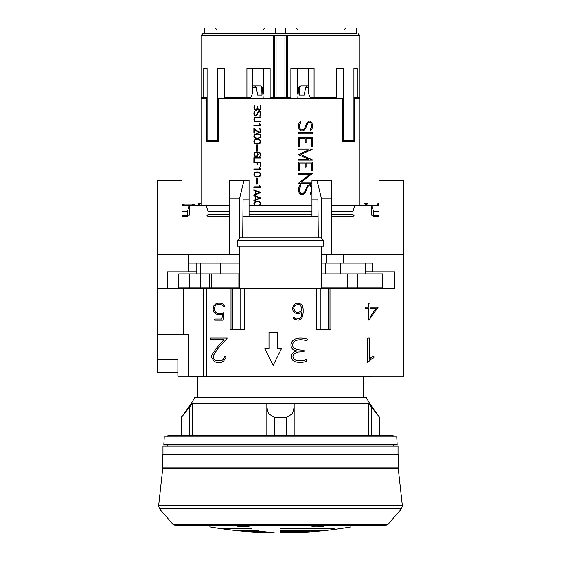 <?xml version="1.0" encoding="UTF-8"?>
<svg xmlns="http://www.w3.org/2000/svg" width="561" height="561" viewBox="0 0 561 561"><rect width="100%" height="100%" fill="white"/><g stroke="black" fill="none" stroke-linecap="round" stroke-linejoin="round"><path stroke-width="0.84" d="M162.746 468.386L398.254 468.386L398.24 467.93L162.76 467.93L162.711 468.842L398.289 468.842L402.37 505.72L158.63 505.72L159.387 508.603L401.613 508.603L387.981 524.43L385.666 525.384L358.914 525.384M162.76 467.93L162.76 454.319L398.24 454.319L398.24 467.93M286.706 532.761L280.5 532.529L296.629 532.529A415.07 359.461 90 0 1 291.25 532.761L286.706 532.761A415.07 207.535 90 0 1 280.5 532.95L280.689 532.95M304.511 532.017L280.5 532.017L280.5 531.555L309.889 531.555A415.07 359.461 90 0 1 304.511 532.017L304.511 531.555M317.771 530.706L280.5 530.706L280.5 530.054L322.848 530.054A415.07 359.461 90 0 1 317.771 530.706L317.771 530.054M331.032 528.82L280.5 528.82L280.5 527.985L335.892 527.985A415.07 359.461 90 0 1 331.032 528.82L331.032 527.985M326.986 525.341C324.083 526.302 320.31 526.835 315.675 526.933L311.537 526.134L312.54 525.384M246.567 526.905L247.303 526.856M247.387 526.849L247.906 526.793M247.976 526.786L248.874 526.59M292.912 532.761A415.07 415.07 -90 0 0 299.125 532.529M308.227 532.017A415.07 415.07 -90 0 0 314.433 531.555M323.543 530.706A415.07 415.07 -90 0 0 329.398 530.054M338.851 528.82A415.07 415.07 -90 0 0 344.461 527.985M359.131 525.341C348.472 527.396 348.472 527.396 359.131 525.341M315.948 526.933L316.79 526.919M324.097 526.113L324.812 525.959M325.071 525.902L326.832 525.398M162.963 454.319L162.963 446.044L398.037 446.044L398.037 454.319M280.5 444.382L397.146 444.382L396.753 436.935L164.247 436.935L163.854 444.382L280.5 444.382M167.935 436.935L167.935 435.28L393.065 435.28L393.065 436.935M369.888 403.822L366.102 397.209L194.898 397.209L191.112 403.822L369.888 403.822L379.65 417.482L368.843 403.829L294.16 403.829L294.16 435.28L294.16 403.829M181.35 435.28L181.35 417.244L191.112 403.822M181.35 417.482L192.157 403.829L192.157 435.28M266.84 403.829L266.84 435.28L266.84 403.829L192.157 403.829M266.847 407.286L268.502 413.745L274.631 417.482L286.369 417.482L292.498 413.745L294.153 407.286M379.65 435.28L379.65 417.482M368.843 435.28L368.843 403.829M189.45 376.101L189.45 376.515L371.55 376.515L371.55 376.101M365.169 288.775L365.169 287.947M365.169 273.88L365.169 263.116M340.247 263.116L340.247 273.88M340.247 287.947L340.247 288.775M255.514 196.413L253.867 195.74L253.867 194.912L255.514 194.239L255.514 190.908L253.867 190.242L253.867 189.73L260.858 192.521L254.091 195.326L260.858 198.131L253.867 200.922L253.867 200.417L255.514 199.737L255.514 196.413L255.557 199.737L253.909 200.417L253.909 200.901M260.108 153.391L257.359 152.592L258.235 154.57L257.219 156.33L256.216 156.68L254.869 156.33L253.867 154.205L254.869 152.445L259.498 152.431L260.521 153.146L260.858 154.205L260.521 155.979L259.722 156.386L260.381 154.885L260.108 153.391L260.423 154.885L259.764 156.365M260.858 141.253L260.521 143.013L257.843 144.065L255.206 143.728L254.203 143.013L253.867 141.954L254.203 140.187L256.847 139.135L259.498 139.479L260.521 140.187L260.858 141.253M260.388 162.816L257.576 162.816L257.576 164.857L257.113 164.857L257.113 162.816L253.867 162.816L253.867 162.325L260.858 162.325L260.858 166.568L260.388 166.568L260.388 162.816L260.43 166.568M259.07 128.476L260.185 128.82L260.858 129.9L260.858 131.302L260.178 132.368L258.116 132.368L254.329 129.072L254.329 133.055L253.867 133.055L253.867 128.041L258.838 132.221L260.08 131.905L260.388 131.253L260.388 129.935L259.07 128.476M260.858 174.808L260.521 175.874L259.498 176.582L256.847 176.925L254.203 175.874L253.867 174.106L254.203 173.047L255.206 172.339L257.843 171.996L260.521 173.047L260.858 174.808M254.329 119.752L254.939 121.064L255.886 121.4L260.858 121.4L260.858 121.884L255.872 121.884L254.869 121.534L253.867 119.774L254.869 117.305L260.858 116.954L260.858 117.445L254.939 117.775L254.329 119.752M259.021 185.614L259.519 185.614L260.858 187.465L253.867 187.465L253.867 186.981L259.946 186.981L259.021 185.614M256.216 109.949L256.882 109.367L257.296 106.583L257.772 106.583L257.843 108.301L258.551 109.661L259.813 109.697L259.189 109.9M259.42 109.921L260.269 108.61M260.535 105.812L260.108 105.945L260.269 108.932L260.073 105.945L260.528 105.798L260.697 109.072M260.746 108.631L259.617 110.384M260.087 110.089L258.235 110.04L257.541 108.554L257.233 109.711L255.858 110.503M256.51 110.363L254.645 109.977M254.217 105.538L254.168 109.178L255.171 110.335L254.126 109.178L253.895 107.025L254.175 105.538L254.624 105.713L254.568 108.988M254.47 108.427L255.416 109.921M254.982 109.619L256.335 109.9M254.449 205.165L253.867 203.931L254.203 202.17L256.847 201.119L259.498 201.462L260.521 202.17L260.858 203.931L260.269 205.165M260.521 111.821L260.858 114.255L259.729 116.127L260.388 114.22L259.771 111.597L258.544 111.919L256.58 115.678L254.883 116.015L254.203 115.307L253.867 112.873L254.982 110.994L254.329 112.901L254.932 115.531L256.784 114.879L258.439 111.45L259.827 111.099L260.521 111.821M259.406 124.444L259.021 123.637L259.519 123.637L260.858 125.489L253.867 125.489L253.867 125.005L259.946 125.005L259.406 124.444L259.946 125.005M260.858 135.748L260.521 137.515L257.843 138.56L255.206 138.223L254.203 137.515L253.867 136.449L254.203 134.689L256.847 133.637L259.498 133.981L260.521 134.689L260.858 135.748M256.777 144.983L257.247 144.983L257.247 151.274L256.777 151.274L256.777 144.983M260.858 157.62L260.858 158.104L254.329 158.104L254.329 161.856L253.867 161.856L253.867 157.62L260.858 157.62M259.406 168.307L259.021 167.501L259.519 167.501L260.858 169.352L253.867 169.352L253.867 168.868L259.946 168.868L259.406 168.307L259.946 168.868M256.777 177.837L257.247 177.837L257.247 184.127L256.777 184.127L256.777 177.837M359.959 205.179L359.959 98.406L354.685 98.406L354.685 141.442L342.252 141.442L342.252 98.406L218.748 98.406L218.748 141.442L206.315 141.442L206.315 98.406L201.041 98.406L201.041 205.179L198.454 205.179L198.454 203.608L199.751 203.608L199.751 205.179M253.909 189.751L253.909 190.242L255.557 190.908L255.557 194.239L253.909 194.912L253.909 195.74L255.557 196.413M259.624 192.577L255.984 191.098L259.666 192.577L255.984 194.05L259.666 192.577M259.624 198.075L255.984 196.595L259.666 198.075L256.019 199.555L259.666 198.075M255.984 196.595L255.984 199.555M255.984 191.098L255.984 194.05M254.203 153.153L254.238 155.614L255.907 156.68M254.869 152.445L254.238 153.153M256.237 152.094L254.911 152.445M259.441 152.929L260.15 153.391M257.822 152.592L259.484 152.929M257.548 155.201L257.548 153.574L256.202 152.592L257.338 153.167L257.801 154.548L257.338 155.607L256.188 156.182L257.59 155.201M256.202 152.592L254.652 153.244L254.336 154.226L254.799 155.607L256.188 156.182M253.867 141.954L254.238 143.013L255.248 143.728L256.882 144.065M253.867 141.253L253.909 141.954M254.203 140.187L253.909 141.253M255.206 139.479L254.238 140.187M256.882 139.135L255.248 139.479M259.448 143.237L260.388 141.933L260.115 140.425L257.829 139.626L260.157 140.425L260.157 142.775L257.829 143.581L259.491 143.237M257.829 139.626L255.262 139.97L254.336 141.274L254.61 142.775L255.262 143.237L257.829 143.581M253.909 162.325L253.909 162.816M257.113 162.816L257.148 164.857M253.909 128.076L253.909 133.055M259.455 132.221L260.08 131.905M260.388 131.253L260.115 131.905M260.388 129.935L260.43 131.253M260.073 129.296L260.43 129.935M259.455 128.967L260.115 129.296M259.112 128.476L259.112 128.967M254.329 129.072L258.831 132.719M253.867 174.106L254.238 175.874L256.882 176.925M254.203 173.047L253.909 174.106M255.206 172.339L254.238 173.047M256.882 171.996L255.248 172.339M260.115 175.635L260.115 173.286L257.829 172.479L259.491 172.823L260.43 174.127L260.157 175.635L257.829 176.435L260.157 175.635M257.829 172.479L255.262 172.823L254.336 174.127L254.61 175.635L255.262 176.091L257.829 176.435M253.867 119.065L254.238 120.825L255.907 121.884M254.203 118.02L253.909 119.065M254.869 117.305L254.238 118.02M255.907 116.954L254.911 117.305M253.909 186.981L253.909 187.465M259.946 186.981L259.406 186.427M259.063 185.614L259.448 186.427M256.875 109.374L256.258 109.949M257.296 107.025L256.917 109.374M257.331 106.583L257.331 107.025M255.171 110.335L255.872 110.503M257.541 108.554L258.277 110.04L259.21 110.398M260.311 108.61L259.455 109.921M253.867 203.229L254.484 205.165M254.203 202.17L253.909 203.229M255.206 201.462L254.238 202.17M256.882 201.119L255.248 201.462M259.519 205.165L260.388 203.916L260.115 202.409L257.829 201.602L260.157 202.409L260.43 203.916L259.554 205.165M257.829 201.602L254.61 202.409L254.336 203.916L255.192 205.165M253.867 114.255L254.918 116.015M253.867 112.873L253.909 114.255M254.196 111.821L253.909 112.873M254.982 111.036L254.238 111.821M255.858 115.531L256.482 115.194M257.113 114.206L256.826 114.879M257.765 112.509L257.155 114.206M258.088 111.814L257.801 112.509M258.439 111.45L258.13 111.814M259.161 111.099L258.481 111.45M259.771 111.597L260.43 114.22L259.764 116.085M253.909 125.005L253.909 125.489M259.063 123.637L259.448 124.444M253.867 136.449L254.238 137.515L255.248 138.223L256.882 138.56M253.867 135.748L253.909 136.449M254.203 134.689L253.909 135.748M255.206 133.981L254.238 134.689M256.882 133.637L255.248 133.981M259.448 137.733L260.388 136.435L260.115 134.928L257.829 134.121L260.157 134.928L260.157 137.277L257.829 138.076L259.491 137.733M257.829 134.121L255.262 134.465L254.336 135.769L254.61 137.277L255.262 137.733L257.829 138.076M256.819 144.983L256.819 151.274M253.909 157.62L253.909 161.856M253.909 168.868L253.909 169.352M259.063 167.501L259.448 168.307M256.819 177.837L256.819 184.127M311.951 192.542L310.261 194.723L310.261 192.942L311.53 190.922L311.53 188.258L310.352 185.663L307.968 186.308L305.422 192.423L302.73 194.506L300.654 194.506L299.258 193.089L298.571 190.985L298.571 188.223L299.251 186.119L300.85 184.464L300.85 186.252L299.525 188.279L299.525 190.936L300.759 193.531L302.631 193.531L304.497 192.234L307.758 185.375L310.45 184.674L311.951 186.687M306.068 163.076L306.068 167.164L305.142 167.164L305.142 163.076L299.525 163.076L299.525 170.572L298.571 170.572L298.571 162.101L312.428 162.101L312.428 170.572L311.53 170.572L311.53 163.076L306.011 163.076L306.011 167.164M306.068 138.721L306.068 142.81L305.142 142.81L305.142 138.721L299.525 138.721L299.525 146.218L298.571 146.218L298.571 137.747L312.428 137.747L312.428 146.218L311.53 146.218L311.53 138.721L306.011 138.721L306.011 142.81M312.428 124.612L312.428 127.382L311.79 129.479L310.261 131.12L310.261 129.339L311.53 127.312L311.53 124.654L310.352 122.053L307.968 122.705L305.422 128.813L304.083 130.215L302.73 130.902L300.654 130.902L299.258 129.479L298.571 127.382L298.571 124.612L299.251 122.515L300.85 120.86L300.85 122.642L299.525 124.668L299.525 127.333L300.759 129.928L302.631 129.928L304.497 128.623L307.077 122.494L309.083 121.064L310.45 121.064L311.776 122.515L312.428 124.612L311.727 122.515L310.401 121.064M312.428 132.782L312.428 133.749L298.571 133.749L298.571 132.782L312.428 132.782M312.428 160.144L298.571 160.144L298.571 159.17L308.445 159.17L298.571 154.647L308.445 149.92L298.571 149.92L298.571 148.953L312.428 148.953L301.068 154.548L312.428 160.144M311.951 183.159L298.571 183.159L309.953 174.275L298.571 174.275L298.571 173.307L312.428 173.307L301.166 182.185L311.951 182.185M301.166 182.185L312.372 173.531M301.068 154.548L312.372 149.198M312.428 159.899L301.019 154.548M312.372 133.749L312.372 132.782M300.85 122.642L300.801 120.91M300.17 123.371L300.801 122.642M299.525 124.668L300.121 123.371M299.525 127.333L299.469 124.668M300.17 129.318L299.469 127.333M300.759 129.928L300.121 129.318M312.428 127.382L312.372 124.612M311.79 129.479L312.372 127.382M310.261 131.064L311.734 129.479M309.174 122.053L307.968 122.705M307.351 124.002L307.919 122.705M306.061 127.417L307.302 124.002M305.422 128.813L306.011 127.417M304.083 130.215L305.373 128.813M302.674 130.902L304.027 130.215M312.372 146.218L312.372 137.747M299.525 138.721L299.469 146.218M312.372 170.572L312.372 162.101M299.525 163.076L299.469 170.572M300.85 186.252L300.801 184.52M300.17 186.974L300.801 186.252M299.525 188.279L300.121 186.974M299.525 190.936L299.469 188.279M300.17 192.928L299.469 190.936M300.759 193.531L300.121 192.928M311.776 186.119L310.401 184.674M311.951 186.855L311.727 186.119M311.79 193.089L311.951 192.374M310.261 194.674L311.734 193.089M309.174 185.663L307.968 186.308M307.351 187.612L307.919 186.308M306.061 191.028L307.302 187.612M305.422 192.423L306.011 191.028M304.083 193.826L305.373 192.423M302.674 194.506L304.027 193.826M206.315 98.406L207.086 98.406M209.407 141.442L210.13 140.615M224.68 98.406L224.68 97.579M203.748 68.61L207.086 68.61L203.748 68.61L203.748 97.579L201.041 97.579L201.041 35.497L273.712 35.497L273.712 97.579L270.129 97.579L270.129 68.61L246.917 68.61L246.917 97.579L224.316 97.579L224.316 68.61L217.458 68.61L217.458 140.615L218.748 140.615M246.917 97.579L250.767 97.579L252.513 93.442L252.513 68.61L260.073 68.61M300.927 68.61L308.487 68.61L308.487 93.442L310.233 97.579L314.083 97.579L314.083 68.61L290.871 68.61L290.871 97.579L287.288 97.579L287.288 35.497L359.959 35.497L358.304 33.842M357.252 68.61L353.914 68.61L357.252 68.61L357.252 97.579L353.914 97.579M314.083 97.579L336.684 97.579L336.684 68.61L343.542 68.61L343.542 140.615L342.252 140.615M285.409 33.842L285.409 28.05L356.586 28.05L356.586 33.842M353.914 68.61L353.914 140.615L343.542 140.615M359.959 35.497L359.959 97.579L357.252 97.579M290.871 97.579L290.871 98.406M201.041 35.497L202.696 33.842L356.186 33.842M271.314 98.406L271.314 97.579M270.129 97.579L270.129 98.406M289.686 98.406L289.686 97.579M336.32 98.406L336.32 97.579M207.086 68.61L207.086 140.615L217.458 140.615M204.414 33.842L204.414 28.05L275.591 28.05L275.591 33.842M273.712 97.579L287.288 97.579M273.712 35.497L287.288 35.497M262.836 93.442L263.361 93.442L263.361 68.61M262.962 94.984L263.361 93.442M203.748 97.579L207.086 97.579M298.038 94.984L297.639 93.442L298.164 93.442M297.639 93.442L297.639 68.61M351.593 141.442L350.87 140.615M353.914 98.406L354.685 98.406M308.487 87.53L305.647 87.53L304.23 95.097L299.448 95.097L299.623 87.53L298.655 87.53L297.758 98.406M299.623 87.53L301.026 85.987L308.487 85.987L307.33 85.987L305.647 87.53M299.448 95.097L304.23 95.097M301.026 85.987L308.487 85.987M263.242 98.406L262.345 87.53L261.735 87.53L261.98 95.097L257.66 95.097L256.321 87.53L252.513 87.53M256.321 87.53L254.673 85.987L260.69 85.987L261.735 87.53M252.513 85.987L260.29 85.987M261.98 95.097L257.66 95.097M200.6 263.116L200.6 273.88M200.6 287.947L200.6 288.775M196.792 288.775L196.792 287.947M196.792 273.88L196.792 263.116M220.754 288.775L220.754 287.947M220.754 273.88L220.754 263.116M325.282 263.116L325.282 273.88M325.282 287.947L325.282 288.775M239.028 263.116L239.028 273.88M239.028 287.947L239.028 288.775M286.369 435.28L286.369 417.482M274.631 435.28L274.631 417.482M234.225 525.419L236.174 525.959M236.896 526.106L238.867 526.442M239.154 526.484L241.826 526.779M242.163 526.807L243.369 526.884M248.46 525.384L249.463 526.134L243.411 526.884L234.126 525.384M201.869 525.341C212.528 527.396 212.528 527.396 201.869 525.341M350.856 526.933C327.575 530.937 304.125 532.943 280.5 532.95C256.875 532.943 233.425 530.937 210.144 526.933L209.737 526.856M251.321 528.82L222.149 528.82A415.07 415.07 90 0 1 216.539 527.985L248.523 527.985A415.07 207.535 90 0 0 251.321 528.82M258.979 530.706L237.457 530.706A415.07 415.07 90 0 1 231.602 530.054L256.054 530.054A415.07 207.535 90 0 0 258.979 530.706M246.567 531.555L263.53 531.555A415.07 207.535 90 0 0 266.636 532.017L252.773 532.017A415.07 415.07 90 0 1 246.567 531.555M261.875 532.529L271.187 532.529A415.07 207.535 90 0 0 274.294 532.761L268.088 532.761A415.07 415.07 90 0 1 261.875 532.529M222.149 528.82L222.149 527.985M237.457 530.706L237.457 530.054M252.773 532.017L252.773 531.555M184.899 376.101L376.101 376.101M169.422 372.707L177.865 372.792M237.457 240.353L239.94 237.871L321.06 237.871L323.543 240.353L323.543 246.153L237.457 246.153L237.457 240.353L323.543 240.353M239.526 288.775L239.526 246.153M321.474 246.153L321.474 288.775M291.418 342.743L290.956 345.05L291.243 346.887A5.996 5.996 0 0 1 291.517 342.519A7.013 7.013 0 0 1 295.367 338.977A15.147 15.147 0 0 1 302.54 338.178A26.949 26.949 0 0 1 307.498 339.16L306.923 340.723A24.67 24.67 0 0 0 302.386 339.826A13.366 13.366 0 0 0 295.991 340.527A5.372 5.372 0 0 0 293.045 343.192A4.341 4.341 0 0 0 292.807 346.312A3.997 3.997 0 0 0 294.707 348.605A19.06 19.06 0 0 0 302.54 350.071L304.006 350.071L304.006 351.726L298.298 351.978A9.481 9.481 0 0 0 293.761 354.44A3.394 3.394 0 0 0 293.634 358.675A4.754 4.754 0 0 0 296.187 360.246A19.165 19.165 0 0 0 306.138 359.692L306.629 361.27A19.502 19.502 0 0 1 295.724 361.845A6.311 6.311 0 0 1 292.337 359.741A5.175 5.175 0 0 1 292.498 353.339A7.798 7.798 0 0 1 297.456 350.92A9.179 9.179 0 0 1 293.592 349.847A5.273 5.273 0 0 1 291.243 346.887M223.769 304.777L224.702 306.65L223.502 306.65L222.878 305.408L220.403 304.265L216.616 304.749L215.396 305.619L214.253 308.122L214.772 311.201L216.546 312.989L218.068 313.515L221.181 313.515L223.811 312.715L222.976 320.163L214.681 320.163L214.681 319.027L221.861 319.027L222.591 313.95L220.452 314.651L218.019 314.651L215.571 313.837L213.909 312.168L213.096 309.714L213.909 305.612L215.571 303.957L218.019 303.129L220.452 303.129L222.899 303.943L223.769 304.777M268.992 348.788L268.992 332.231L277.274 332.231L277.274 348.788L281.412 348.788L273.137 365.337L264.855 348.788L268.992 348.788M302.014 308.852L300.493 305.058L298.2 304.286L294.967 305.429L293.627 308.129L294.967 311.537L297.442 312.666L300.668 311.537L302.014 308.852M302.358 305.598L303.164 308.845L303.164 312.87L302.379 316.874L300.717 319.349L298.242 320.163L294.104 319.349L293.151 317.421L294.357 317.421L294.862 318.396L296.657 319.013L300.149 318.346L301.215 316.741L302.014 311.685L300.696 312.996L298.242 313.816L294.946 312.996L293.284 311.341L292.477 308.894L293.284 305.598L294.946 303.95L297.4 303.129L300.696 303.95L302.358 305.598M373.921 356.067L373.921 357.778L371.543 358.977L367.75 362.413L367.75 338.073L369.376 338.073L369.376 359.264L371.228 357.392L373.921 356.067M370.015 308.326L370.015 317.084L376.101 308.326L370.015 308.326M370.015 307.19L378.163 307.19L368.879 320.163L368.879 308.326L365.695 308.326L365.695 307.19L368.879 307.19L368.879 303.129L370.015 303.129L370.015 307.19M210.557 338.073L227.289 338.073L217.815 348.718L213.341 355.436L213.341 357.574L214.407 359.713L216.56 360.786L220.964 360.786L223.103 359.706L224.183 357.574L224.183 356.242L225.831 356.242L225.831 357.701L223.467 361.256L221.09 362.413L216.42 362.413L214.057 361.235L211.679 357.673L211.679 355.267L216.294 348.36L223.846 339.7L210.557 339.7L210.557 338.073M230.01 329.749L230.01 288.775L206.75 288.775L206.75 376.101L403.829 376.101L403.829 254.841L343.157 254.841L343.157 263.116L372.104 263.116L372.104 271.812L394.579 271.812L394.579 288.775L330.99 288.775L330.99 329.749L316.495 329.749L316.495 288.775L244.505 288.775L244.505 329.749L230.01 329.749M239.491 238.327L239.491 198.853L244 180.347L249.049 180.347L249.049 216.35L311.951 216.336L311.951 199.204L317.912 199.204L318.283 237.871M243.088 199.204L249.049 199.204L243.088 199.204L242.717 237.871M321.509 246.153L321.509 254.841L343.157 254.841M321.474 263.116L321.551 254.841M206.75 288.775L157.171 288.775L157.171 254.841L239.449 254.841L239.526 263.116M239.449 254.841L239.491 246.153M317.912 199.204L311.951 199.204L311.951 180.347L317 180.347L321.509 198.853L321.509 238.327M157.171 288.775L157.171 372.707L177.865 372.707M183.335 205.165L183.335 204.106L182.521 204.106L182.521 205.165M184.106 205.165L184.106 204.106L183.335 204.106M192.402 205.179L192.402 204.106L184.106 204.106M193.236 204.106L194.12 204.106L194.12 205.179L193.236 205.179L193.236 204.106L192.402 204.106M365.288 205.179L363.991 205.179L363.991 203.608L365.288 203.608L365.288 205.179L366.621 205.179L366.621 203.608L365.288 203.608M366.621 203.608L367.918 203.608L367.918 205.179L366.621 205.179M378.998 203.608L377.876 203.608L377.876 205.165M378.219 205.165L378.219 203.608M201.041 203.608L199.751 203.608M321.474 287.947L382.721 287.947L382.721 273.88L321.474 273.88M239.526 287.947L211.799 287.947L211.799 273.88L178.742 273.88L178.742 287.947L211.799 287.947M357.336 287.947L357.336 273.88M347.722 287.947L347.722 273.88M239.526 273.88L211.799 273.88M200.761 287.947L200.761 273.88M205.992 205.179L208.103 211.511L207.843 216.336L207.016 215.108L205.992 215.108L205.992 205.179L189.464 205.179L189.464 215.108L188.447 215.108L187.619 216.336L187.353 211.532L189.464 205.179M378.998 215.354L373.647 215.354L373.156 216.336L372.553 215.108L371.536 215.108L371.536 205.179L355.008 205.179L355.008 215.108L353.984 215.108L353.157 216.336L352.897 211.511L355.008 205.179M239.449 263.116L188.356 263.116L188.356 271.812L167.522 271.812L196.792 271.812M365.169 271.812L394.579 271.812M365.169 271.776L372.104 271.776M188.356 271.776L196.792 271.776M394.579 288.712L365.169 288.712M196.792 288.712L167.522 288.712M230.01 288.775L244.505 288.775M316.495 288.775L330.99 288.775M343.157 263.116L321.551 263.116M326.6 263.116L326.6 254.841L326.6 263.116M167.522 271.812L167.522 288.775M188.643 263.116L188.643 254.841M183.328 288.775L183.328 334.714L188.664 334.714L188.664 376.101L206.75 376.101M229.183 254.841L229.183 180.347L244 180.347M311.951 211.644L311.951 214.709L249.049 214.709L249.049 211.644L311.951 211.644M373.647 215.354L373.647 211.532L378.998 211.532M371.536 205.179L373.647 211.532M373.381 216.336L378.998 216.336L373.381 216.336M331.817 216.336L353.157 216.336L331.817 216.336M371.536 215.108L372.56 215.108M353.984 215.108L355.008 215.108M378.998 254.841L378.998 180.347L403.829 180.347L403.829 254.841M371.698 205.165L378.998 205.165M182.002 211.532L187.353 211.532M187.353 215.354L182.002 215.354M182.002 205.165L189.302 205.165M206.16 205.165L229.183 205.165M208.103 211.644L229.183 211.644M188.44 215.108L189.464 215.108M205.992 215.108L207.016 215.108M182.002 216.336L187.619 216.336M182.002 254.841L182.002 180.347L157.171 180.347L157.171 254.841M331.817 211.644L352.897 211.644M331.817 205.165L354.84 205.165M249.049 205.165L311.951 205.165M207.843 216.336L229.183 216.336M331.817 254.841L331.817 180.347L317 180.347M242.92 216.35L318.08 216.35M321.509 198.853L331.817 198.853M229.183 198.853L239.491 198.853M157.171 359.545L177.865 359.545L177.865 376.101L188.664 376.101M157.171 334.714L183.328 334.714M159.387 508.603L173.019 524.43L387.981 524.43M371.389 435.28L371.389 407.286M286.419 35.497L286.419 97.579M284.946 35.497L284.946 97.579M276.054 35.497L276.054 97.579M274.581 35.497L274.581 97.579M189.611 435.28L189.611 407.286M238.881 287.947L238.881 273.88M211.252 287.947L211.252 273.88M209.737 287.947L209.737 273.88M189.457 287.947L189.457 273.88M231.006 288.775L231.006 329.749M232.331 288.775L232.331 329.749M240.108 288.775L240.108 329.749M320.892 288.775L320.892 329.749M328.669 288.775L328.669 329.749M329.994 288.775L329.994 329.749M203.278 288.775L203.278 376.101M331.817 214.709L352.897 214.709M208.103 214.709L229.183 214.709M402.37 505.72L401.613 508.603M398.254 468.386L398.289 468.842M385.666 525.384L175.334 525.384L173.019 524.43M393.177 444.382L393.261 446.044M167.823 444.382L167.739 446.044M363.269 397.209L363.269 376.515M197.731 397.209L197.731 376.515M344.174 29.705L345.828 28.05M263.179 29.705L264.834 28.05M216.827 29.705L215.172 28.05M297.821 29.705L296.166 28.05M298.655 87.53L300.31 85.987M262.345 87.53L260.69 85.987M162.711 468.842L158.63 505.72M178.742 287.947L178.742 273.88"/></g></svg>
